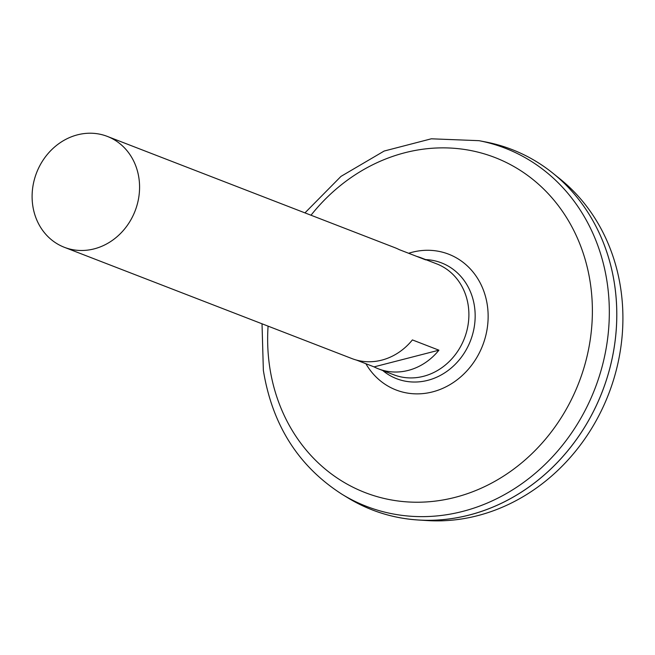 <?xml version="1.0" encoding="UTF-8"?>
<svg xmlns="http://www.w3.org/2000/svg" width="655" height="655" viewBox="0 0 655 655"><rect width="100%" height="100%" fill="white"/><g stroke="black" fill="none" stroke-linecap="round" stroke-linejoin="round"><path stroke-width="0.98" d="M416.801 256.433A59.466 52.826 111.2 0 1 421.37 257.939L436.615 263.834A59.466 52.826 111.2 0 1 464.42 338.357A59.466 52.826 111.2 0 1 393.696 374.75L378.443 368.847A59.466 52.826 111.2 0 1 374.062 366.882L356.484 360.086M32.75 205.514A59.466 52.826 111.2 0 1 52.989 148.448A59.466 52.826 111.2 0 1 107.297 136.396A59.466 52.826 111.2 0 1 135.102 210.918A59.466 52.826 111.2 0 1 64.378 247.312A59.466 52.826 111.2 0 1 32.75 205.514M64.378 247.312L351.923 358.58A59.466 52.826 -68.8 0 0 412.396 339.92L438.924 350.188A59.466 52.826 111.2 0 1 378.443 368.847M421.37 257.939A59.466 52.826 111.2 0 1 425.75 259.896L399.231 249.629A59.466 52.826 -68.8 0 0 394.842 247.672L107.297 136.396M374.062 366.882L438.924 350.188M425.644 259.593A62.11 55.176 111.2 0 1 470.495 340.706A62.11 55.176 111.2 0 1 382.725 370.501M342.139 494.353A192.038 170.595 111.2 0 0 594.871 388.841A192.038 170.595 111.2 0 0 479.001 140.678L485.642 141.963A193.258 171.675 111.2 0 1 602.24 391.69A193.258 171.675 111.2 0 1 347.911 497.874L342.139 494.353C298.5 466.401 272.243 425.062 263.359 370.337L262.025 323.799M511.891 149.504A193.258 171.675 111.2 0 1 552.804 173.141A193.258 171.675 111.2 0 1 602.264 391.698A193.258 171.675 111.2 0 1 418.57 520.029A193.258 171.675 111.2 0 1 372.4 509.967M552.804 173.141L559.853 178.807A190.409 169.146 111.2 0 1 608.585 394.146A190.409 169.146 111.2 0 1 427.592 520.586L418.57 520.029M408.63 253.272A72.803 64.673 111.2 0 1 484.806 294.152A72.803 64.673 111.2 0 1 449.739 384.772A72.803 64.673 111.2 0 1 365.891 363.721M311.002 215.225A179.675 159.615 111.2 0 1 563.996 213.628A179.675 159.615 111.2 0 1 489.907 484.004A179.675 159.615 111.2 0 1 269.598 366.325A179.675 159.615 111.2 0 1 268.083 326.141M479.001 140.678L431.326 138.803L384.149 151.043L340.977 176.391L304.952 212.883"/></g></svg>
